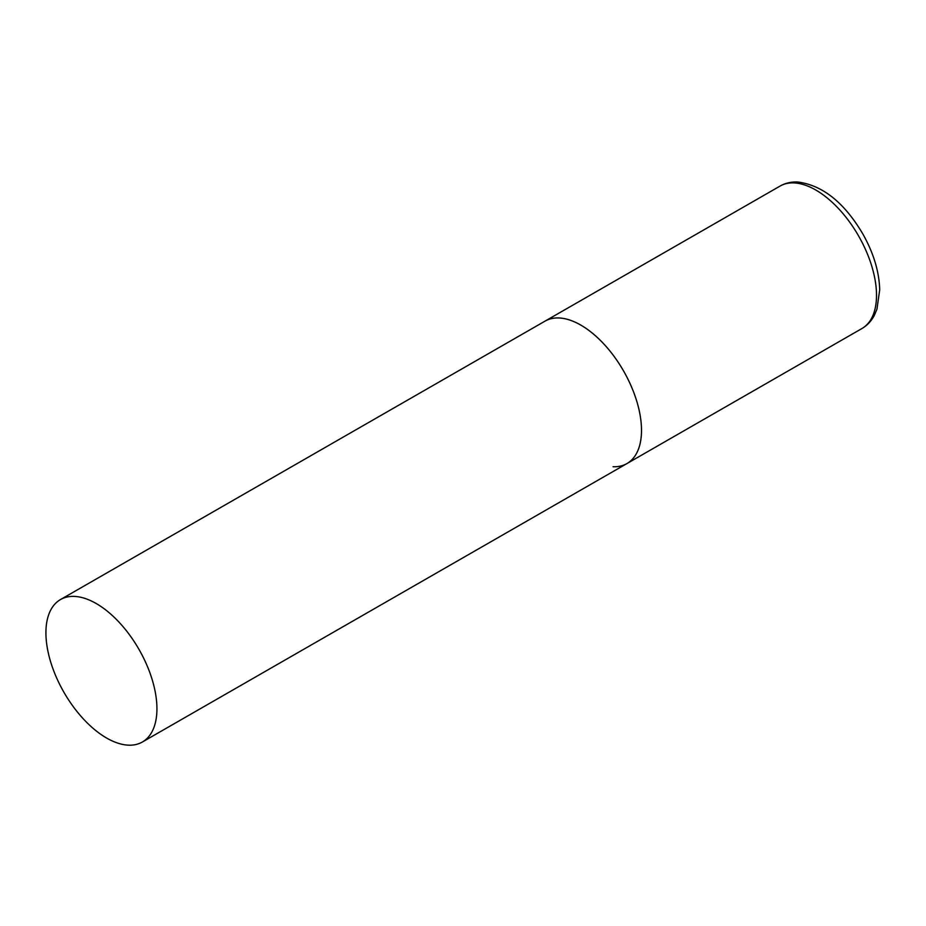 <?xml version="1.0" encoding="UTF-8"?>
<svg xmlns="http://www.w3.org/2000/svg" width="926" height="926" viewBox="0 0 926 926"><rect width="100%" height="100%" fill="white"/><g stroke="black" fill="none" stroke-linecap="round" stroke-linejoin="round"><path stroke-width="1.39" d="M60.503 599.55A82.148 43.233 -119.9 0 0 52.979 668.85A82.148 43.233 -119.9 0 0 142.361 742.015A82.148 43.233 -119.9 0 0 149.873 672.727A82.148 43.233 -119.9 0 0 60.503 599.55L780.074 186.068A82.148 43.233 60.1 0 1 793.929 182.908A82.148 43.233 60.1 0 1 864.525 247.381A82.148 43.233 60.1 0 1 861.932 328.533L626.925 463.579A82.148 43.233 -119.9 0 0 634.437 394.279A82.148 43.233 -119.9 0 0 545.067 321.114A82.148 43.233 60.1 0 1 558.922 317.954A82.148 43.233 60.1 0 1 629.518 382.415A82.148 43.233 60.1 0 1 626.925 463.579A82.148 43.233 60.1 0 1 613.07 466.739M780.074 186.068C785.375 183.082 791.209 181.727 797.575 181.994C822.357 185.107 844.037 202.308 862.627 233.595C873.519 252.844 879.202 271.596 879.7 289.815L876.934 309.238L874.352 315.326C871.378 321.033 867.234 325.431 861.932 328.533M626.925 463.579L142.361 742.015"/></g></svg>
